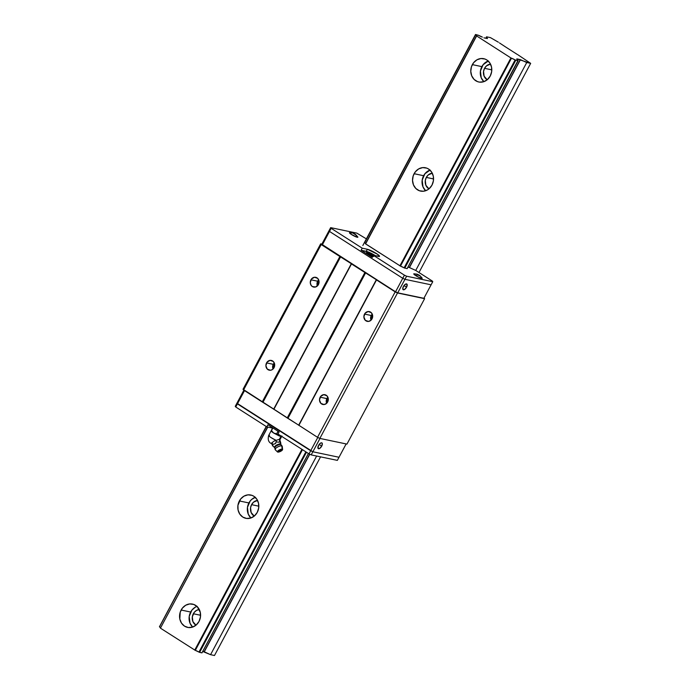 <?xml version="1.0" encoding="UTF-8"?>
<svg xmlns="http://www.w3.org/2000/svg" width="690" height="690" viewBox="0 0 690 690"><rect width="100%" height="100%" fill="white"/><g stroke="black" fill="none" stroke-linecap="round" stroke-linejoin="round"><path stroke-width="1.03" d="M255.231 497.343A11.911 10.454 -78.2 0 0 248.9 502.95L239.378 500.957A11.911 10.454 101.8 0 1 250.755 495.006A11.911 10.454 101.8 0 1 257.249 512.385A11.911 10.454 101.8 0 1 245.864 518.328A11.911 10.454 101.8 0 1 239.378 500.957L248.9 502.95A11.911 10.454 -78.2 0 0 250.91 517.983L248.253 514.128L247.451 507.357L250.151 501.035L251.695 499.405L255.438 497.274M429.965 170.102A11.911 10.454 -78.2 0 0 423.626 175.709L414.104 173.708A11.911 10.454 101.8 0 1 425.488 167.765A11.911 10.454 101.8 0 1 431.974 185.136A11.911 10.454 101.8 0 1 420.598 191.087A11.911 10.454 101.8 0 1 414.104 173.708L423.626 175.709A11.911 10.454 -78.2 0 0 425.635 190.742L422.987 186.887L422.185 180.116L424.885 173.785L430.163 170.033M488.209 61.022A11.911 10.454 -78.2 0 0 481.87 66.628L472.348 64.627A11.911 10.454 101.8 0 1 483.725 58.685A11.911 10.454 101.8 0 1 490.219 76.055A11.911 10.454 101.8 0 1 478.843 82.007A11.911 10.454 101.8 0 1 472.348 64.627L481.87 66.628A11.911 10.454 -78.2 0 0 483.88 81.662L481.232 77.806L480.43 71.035L483.121 64.705L488.408 60.953M196.986 606.424A11.911 10.454 -78.2 0 0 190.656 612.03L181.134 610.038A11.911 10.454 101.8 0 1 192.51 604.086A11.911 10.454 101.8 0 1 199.005 621.466A11.911 10.454 101.8 0 1 187.62 627.408A11.911 10.454 101.8 0 1 181.134 610.038L190.656 612.03A11.911 10.454 -78.2 0 0 192.665 627.063L190.009 623.208L189.207 616.437L191.906 610.115L195.236 607.217L197.193 606.355M490.555 64.067L486.51 65.861L484.553 68.336L483.543 71.424L484.104 76.167L487.183 79.773A8.34 7.314 101.8 0 1 484.553 68.336L491.798 69.854L484.553 68.336A8.34 7.314 101.8 0 1 490.495 64.075M199.341 609.477L196.547 610.374L194.209 612.401L192.32 616.834L192.881 621.569L195.986 625.183A8.34 7.314 101.8 0 1 193.329 613.746L200.583 615.264L193.329 613.746A8.34 7.314 101.8 0 1 199.272 609.477M257.586 500.397L253.541 502.182L251.574 504.666L250.565 507.745L251.126 512.489L254.231 516.103A8.34 7.314 101.8 0 1 251.574 504.666L258.828 506.184L251.574 504.666A8.34 7.314 101.8 0 1 257.517 500.397M432.32 173.147L428.266 174.941L426.308 177.416L425.299 180.504L425.859 185.248L428.947 188.853A8.34 7.314 101.8 0 1 426.308 177.416L433.553 178.943L426.308 177.416A8.34 7.314 101.8 0 1 432.251 173.155M499.439 42.918L505.425 46.851L499.439 42.918M482.353 37.087L482.198 37.027A3.933 0.595 -151.9 0 1 478.567 35.311L482.353 37.087M407.143 268.617L518 60.53A3.933 0.595 -151.9 0 1 516.982 59.461L518.156 60.711L407.091 268.634L518.138 60.72L515.301 60.013L404.28 267.927L515.301 60.013L404.107 267.841L400.476 266.116L511.342 58.141L400.321 266.055L511.342 58.141L510.919 57.943L399.907 265.857L510.919 57.943L476.514 35.871L365.493 243.777L476.721 35.751A3.933 0.595 -151.9 0 1 476.523 35.837L365.51 243.751M201.972 652.869L308.404 453.468L201.929 652.869L198.944 652.076L305.86 451.838L198.944 652.076L306.024 451.95L199.117 652.171L306.3 452.123L199.41 652.309L306.472 452.235L199.608 652.378L201.98 652.869L308.421 453.485L201.98 652.869M404.573 268.065L515.585 60.151L404.573 268.065M160.529 627.805L159.511 626.856L266.426 426.627L159.511 626.856A3.933 0.595 28.1 0 1 160.485 627.719M365.7 243.57L364.674 242.621L475.695 34.707L364.596 242.544L475.514 34.5L362.828 245.528L475.514 34.5L478.567 35.311L475.695 34.707A3.933 0.595 -151.9 0 1 476.712 35.768L475.695 34.707L364.674 242.621A3.933 0.595 -151.9 0 1 365.648 243.475M266.331 426.567L159.425 626.787L266.331 426.567M266.211 426.48L159.425 626.787L266.211 426.48M487.45 38.554L486.545 36.812L485.786 38.226L486.545 36.812L490.461 37.631L498.352 42.194L490.461 37.631L486.545 36.812L487.459 38.562M517.888 54.769L530.67 63.351L418.985 272.515L530.67 63.351L526.746 62.523L415.734 270.437L526.746 62.523L520.458 59.659L409.274 267.513L520.458 59.659L409.446 267.573L415.734 270.437L409.274 267.513L520.286 59.599L516.81 58.866L530.67 63.351L517.888 54.769M309.784 454.227L204.275 651.809L309.62 454.149L204.111 651.748L202.731 651.464L210.571 654.681L214.487 655.5L320.557 456.858L214.487 655.5L210.571 654.681L316.632 456.038L210.571 654.681L204.275 651.809L309.784 454.227M404.771 268.143L515.784 60.228L404.771 268.143M195.313 650.36L302.47 449.673L195.313 650.36A3.933 0.595 28.1 0 1 198.944 652.076L195.313 650.36M302.324 449.587L195.158 650.291L160.434 628.15L267.634 427.041L160.434 628.15L267.798 427.076L160.434 628.15L195.158 650.291L302.324 449.587M483.932 37.838L487.407 38.571L483.932 37.838M505.425 46.851L517.327 54.467L505.425 46.851M407.091 268.634L518.112 60.72L515.12 59.927L404.107 267.841A3.933 0.595 -151.9 0 0 400.476 266.116L511.488 58.202A3.933 0.595 -151.9 0 1 515.12 59.927L510.919 57.943L476.514 35.871M301.935 449.337L194.744 650.092L301.935 449.337M365.502 243.786L400.476 266.116L365.596 243.915L476.609 36.001L365.493 243.76L476.505 35.846M257.249 512.385L254.446 515.922L250.703 518.052L246.606 518.449L242.759 517.06L239.766 514.076L238.067 509.97L237.929 505.365L240.629 499.034L243.967 496.145L247.96 494.851L252.005 495.36L253.86 496.283L256.853 499.258L258.552 503.364L258.69 507.969L257.249 512.385M431.974 185.136L429.171 188.68L427.386 189.948L423.393 191.242L419.348 190.733L415.854 188.499L413.465 184.886L412.534 180.444L413.198 175.846L415.363 171.793L418.692 168.903L422.694 167.61L426.739 168.119L428.585 169.033L431.586 172.017L433.286 176.123L433.415 180.728L431.974 185.136M490.219 76.055L487.416 79.6L483.681 81.731L479.576 82.127L477.584 81.644L474.099 79.419L471.71 75.805L470.778 71.363L471.443 66.766L473.607 62.712L476.937 59.823L480.93 58.529L484.984 59.038L486.83 59.952L489.831 62.937L491.522 67.042L491.659 71.648L490.219 76.055M199.005 621.466L196.202 625.002L192.458 627.132L188.361 627.529L184.523 626.141L181.522 623.156L179.823 619.051L180.219 612.168L182.384 608.114L185.722 605.225L189.716 603.94L193.761 604.449L197.254 606.674L200.307 612.444L200.445 617.05L199.005 621.466M327.647 401.985A4.994 4.373 101.8 0 1 322.877 404.469A4.994 4.373 101.8 0 1 320.16 397.199L326.879 398.604A4.994 4.373 -78.2 0 0 326.629 403.322L326.879 398.604L328.311 399.346L326.879 398.604L327.897 397.268A4.994 4.373 -78.2 0 0 326.879 398.604L320.16 397.199A4.994 4.373 101.8 0 1 324.93 394.706A4.994 4.373 101.8 0 1 327.647 401.985L328.19 398.208L326.913 395.793L323.757 394.646L320.686 396.396L319.505 400.019L320.893 403.391L324.05 404.538L326.474 403.469L327.647 401.985M372.022 318.875A4.994 4.373 101.8 0 1 367.253 321.368A4.994 4.373 101.8 0 1 364.536 314.088L371.255 315.494A4.994 4.373 -78.2 0 0 371.004 320.212L371.255 315.494L372.686 316.236L371.255 315.494L372.272 314.157A4.994 4.373 -78.2 0 0 371.255 315.494L364.536 314.088A4.994 4.373 101.8 0 1 369.305 311.595A4.994 4.373 101.8 0 1 372.022 318.875L372.565 315.097L371.289 312.682L368.132 311.535L365.062 313.286L363.88 316.908L365.269 320.281L368.426 321.428L370.849 320.358L372.022 318.875M318.418 284.591A4.994 4.373 101.8 0 1 313.648 287.075A4.994 4.373 101.8 0 1 310.931 279.804L317.65 281.21A4.994 4.373 -78.2 0 0 317.4 285.927L317.65 281.21L319.073 281.951L317.65 281.21L318.668 279.864A4.994 4.373 -78.2 0 0 317.65 281.21L310.931 279.804A4.994 4.373 101.8 0 1 315.692 277.311A4.994 4.373 101.8 0 1 318.418 284.591L318.961 280.813L317.685 278.389L314.528 277.251L311.457 279.002L310.267 282.624L311.095 285.298L312.346 286.548L315.675 286.962L318.418 284.591M274.042 367.692A4.994 4.373 101.8 0 1 269.272 370.185A4.994 4.373 101.8 0 1 266.556 362.906L273.274 364.32A4.994 4.373 -78.2 0 0 273.024 369.038L273.274 364.32L274.698 365.062L273.274 364.32L274.292 362.974A4.994 4.373 -78.2 0 0 273.274 364.32L266.556 362.906A4.994 4.373 101.8 0 1 271.317 360.422A4.994 4.373 101.8 0 1 274.042 367.692L274.586 363.915L273.309 361.5L270.152 360.353L267.082 362.103L265.892 365.726L267.289 369.107L270.446 370.254L272.119 369.711L274.042 367.692M243.018 389.281L317.529 437.322L319.849 438.417L346.958 444.101L424.617 298.658L424.031 298.046L424.617 298.658L346.958 444.101L319.849 438.417L317.529 437.322L298.684 425.152L376.343 279.709L298.856 425.376L376.507 279.933L395.18 291.879L317.529 437.322L395.18 291.879L397.509 292.983L319.849 438.417L397.509 292.983L424.617 298.658L397.509 292.983L376.343 279.709L298.684 425.152L287.238 417.95L364.898 272.507L365.622 272.852L287.963 418.295L365.622 272.852L376.343 279.709L364.898 272.507L287.238 417.95L273.671 409.153L351.331 263.709L273.835 409.377L351.495 263.934L364.898 272.507L351.331 263.709L273.671 409.153L262.217 401.951L339.877 256.507L340.61 256.853L262.95 402.287L340.61 256.853L351.331 263.709L339.877 256.507L262.217 401.951L243.544 390.005L243.018 389.281L320.669 243.837L243.018 389.281M321.885 244.088L320.669 243.837L321.204 244.562L243.544 390.005L321.204 244.562L339.877 256.507L321.204 244.562L320.669 243.837L321.885 244.088M321.704 446.128A3.398 1.544 -57.4 0 1 318.28 448.655A3.398 1.544 -57.4 0 1 318.513 445.455A3.398 1.544 -57.4 0 1 321.937 442.928A3.398 1.544 -57.4 0 1 321.704 446.128L319.142 444.481L321.704 446.128L322.316 443.515L321.695 442.833L320.54 443.144L318.513 445.455L318.038 448.397L319.686 448.44L321.704 446.128M236.92 403.21L312.863 451.777L339.014 457.263L312.863 451.777L310.681 450.751L236.92 403.21L243.863 390.204L236.92 403.21L237.42 403.892L244.51 390.618L237.42 403.892L310.681 450.751L317.788 437.443L309.025 453.865L277.975 434.01L279.079 431.931L277.975 434.01L309.025 453.865L310.681 450.751L312.863 451.777L319.988 438.452L312.863 451.777L339.014 457.263L346.139 443.929L337.35 460.377L311.199 454.9L309.025 453.865L311.199 454.9L312.863 451.777L311.199 454.9L337.35 460.377L339.014 457.263L312.863 451.777L310.681 450.751L237.42 403.892L235.756 407.005L235.256 406.324L236.92 403.21L235.256 406.324L235.756 407.005L237.42 403.892L236.92 403.21M367.485 253.515L368.029 253.661A5.063 0.768 -151.9 0 1 373.005 256.033M406.574 287.178A3.398 1.544 -57.4 0 1 403.15 289.705A3.398 1.544 -57.4 0 1 403.383 286.514A3.398 1.544 -57.4 0 1 406.807 283.987A3.398 1.544 -57.4 0 1 406.574 287.178L404.004 285.539L406.574 287.178L407.048 284.237L405.41 284.194L403.107 287.092L402.908 289.455L404.556 289.49L406.574 287.178M321.79 244.26L395.551 291.801L397.733 292.836L423.884 298.313L397.733 292.836L395.551 291.801L322.29 244.941L321.79 244.26L329.001 230.762L329.501 231.435L322.29 244.941L329.501 231.435L402.762 278.294L395.551 291.801L402.762 278.294L404.944 279.329L397.733 292.836L404.944 279.329L431.095 284.806L423.884 298.313L431.095 284.806L404.944 279.329L431.095 284.806L432.759 281.693L432.259 281.011L415.734 270.437L432.259 281.011L432.759 281.693L431.095 284.806L404.944 279.329L402.762 278.294L404.944 279.329L406.608 276.216L432.759 281.693L406.608 276.216L404.944 279.329L402.762 278.294L329.501 231.435L402.762 278.294L404.426 275.181L406.608 276.216L404.426 275.181L402.762 278.294L329.501 231.435L331.166 228.321L362.216 248.176L367.365 249.263A7.443 1.13 -151.9 0 1 375.024 252.695A7.443 1.13 -151.9 0 1 379.517 256.335A7.443 1.13 -151.9 0 1 378.534 256.404L373.385 255.326L372.272 257.404L373.385 255.326L404.426 275.181L373.385 255.326L379.448 256.413L377.473 254.248L367.365 249.263L366.261 251.341L367.365 249.263L362.216 248.176L361.103 250.254L362.216 248.176L331.166 228.321L329.501 231.435L329.001 230.762L321.79 244.26M329.001 230.762L329.501 231.435L329.001 230.762L330.665 227.64L331.166 228.321L330.665 227.64L329.001 230.762M368.029 253.661L373.67 256.447M272.748 428.154L271.955 427.947L272.188 427.515L271.955 427.947L266.806 426.869L267.918 424.79L266.806 426.869L235.756 407.005L266.806 426.869L271.955 427.947A7.443 1.13 28.1 0 1 272.464 428.067M279.079 431.931L267.918 424.79L279.079 431.931M372.79 256.43A6.081 0.923 -151.9 0 1 368.986 254.308L366.597 252.428L367.287 251.997L374.696 255.507A6.081 0.923 -151.9 0 1 374.903 255.645M421.297 277.302A4.77 0.725 -151.9 0 1 422.202 278.346A4.77 0.725 -151.9 0 1 415.751 275.629A4.77 0.725 -151.9 0 1 413.793 273.852A4.77 0.725 -151.9 0 1 415.156 274.025M356.971 236.161A4.77 0.725 -151.9 0 1 357.869 237.205A4.77 0.725 -151.9 0 1 351.426 234.488A4.77 0.725 -151.9 0 1 349.459 232.711A4.77 0.725 -151.9 0 1 350.831 232.884M417.441 274.266L420.357 276.06L417.562 274.896A2.976 1.354 122.6 0 0 416.061 275.819A2.976 1.354 -57.4 0 1 417.562 274.896L417.209 274.206L419.391 275.241M419.054 275.034L419.253 275.767L419.503 275.301L420.357 276.06L417.562 274.896L417.209 274.206L419.727 275.465M356.558 235.868L357.886 237.119L356.73 237.11L350.77 234.048L349.821 233.298L352.314 232.866A2.976 2.613 101.8 0 1 352.875 233.065L355.557 234.781A2.976 2.613 101.8 0 1 356.601 237.067A2.976 2.613 -78.2 0 0 355.557 234.781L352.875 233.065A2.976 2.613 -78.2 0 0 352.297 232.866M353.116 233.125L353.815 233.41M354.729 233.893L355.402 234.324M375.55 255.774A7.443 1.13 28.1 0 0 366.261 251.341L361.103 250.254L372.272 257.404L361.103 250.254L368.02 251.893L375.55 255.774M373.04 256.542L368.986 254.308A6.081 0.923 -151.9 0 1 366.485 252.048A6.081 0.923 -151.9 0 1 374.696 255.507L375.533 256.068M409.274 267.513L407.894 267.22L409.274 267.513M407.169 268.643L404.28 267.927L407.169 268.643M366.381 238.878L356.816 233.117L330.665 227.64L356.816 233.117L366.381 238.878M420.891 277.009L421.935 278.432L418.114 276.983L413.879 274.154L415.553 274.172M349.821 233.298L349.727 232.625L351.219 233.022M373.074 255.895A6.081 0.923 28.1 0 0 367.442 253.23M367.373 253.204L373.195 255.964M275.603 449.906A3.933 1.251 -26.1 0 1 275.137 449.604A3.933 1.251 -26.1 0 1 277.44 447.111A3.933 1.251 -26.1 0 1 281.727 445.852L282.227 449.147A2.864 0.914 -26.1 0 1 282.598 449.457L282.236 446.292A3.933 1.251 153.9 0 0 281.727 445.852A3.933 3.45 -78.2 0 0 280.649 444.55A0.957 0.837 101.8 0 1 280.382 444.239A0.957 0.837 -78.2 0 0 280.649 444.55A3.502 1.113 153.9 0 0 277.311 445.412A3.502 1.113 153.9 0 0 274.775 447.508A3.502 1.113 153.9 0 0 275.198 448.164M274.654 447.344A3.398 1.087 -26.1 0 1 276.871 445.223A3.398 1.087 -26.1 0 1 280.382 444.239A3.398 1.087 153.9 0 0 276.871 445.223A3.398 1.087 153.9 0 0 274.654 447.344M273.689 441.376L274.379 440.945L273.689 441.376M275.914 440.211C270.118 437.296 267.979 435.692 269.48 435.39M272.274 443.963C268.695 442.747 267.504 439.91 268.695 435.442L268.695 435.433A5.96 0.906 28.1 0 0 275.707 440.116M279.692 440.099L279.441 439.401L279.493 440.496M279.588 440.341L281.684 436.399A5.96 0.906 -151.9 0 1 280.899 436.451L279.364 439.332L280.899 436.451A5.96 0.906 -151.9 0 1 278.924 435.787L276.638 433.855L273.628 433.01L271.481 430.551L271.17 430.905L272.61 427.791L271.161 430.819L272.127 431.957L271.291 431.155M280.312 450.794L280.744 450.13A1.449 1.268 101.8 0 1 280.157 450.924L280.744 450.13L279.26 451.113L280.157 450.924A1.449 1.268 101.8 0 1 279.26 451.113L280.865 450.199L279.26 451.113M282.598 449.457A2.864 0.914 -26.1 0 1 280.752 451.26A2.864 0.914 -26.1 0 1 277.777 452.088A2.864 0.914 -26.1 0 1 277.501 451.959A2.864 0.914 -26.1 0 1 278.984 450.139A2.864 0.914 -26.1 0 1 282.227 449.147L281.727 445.852A3.933 1.251 -26.1 0 1 282.193 446.154L280.934 444.671A3.502 1.113 153.9 0 0 280.649 444.55A3.502 1.113 153.9 0 0 277.095 445.524A3.502 1.113 153.9 0 0 274.741 447.707L272.947 446.102M274.542 447.267A3.433 1.095 -26.1 0 1 276.595 445.084A3.433 1.095 -26.1 0 1 280.304 444.006A0.957 0.837 -78.2 0 0 280.382 444.239A0.957 0.837 101.8 0 1 280.304 444.006A3.433 1.095 153.9 0 0 276.595 445.084A3.433 1.095 153.9 0 0 274.542 447.267M272.783 445.99L271.938 444.274L273.016 446.128L272.688 444.334L274.948 443.877L276.44 441.859L278.743 442.221L280.269 441.031A7.15 6.27 -78.2 0 0 280.304 444.006A7.15 6.27 101.8 0 1 280.269 441.031L280.597 442.816M280.701 442.635L279.433 439.314L280.269 441.031L278.743 442.221L276.44 441.859L275.603 440.142L276.44 441.859L274.948 443.877L272.688 444.334L271.851 442.626L273.016 446.128M280.649 444.55A3.933 3.45 101.8 0 1 281.727 445.852A3.933 1.251 153.9 0 0 277.259 447.215A3.933 1.251 153.9 0 0 275.215 449.725L277.501 451.959M282.227 449.147L282.529 449.777L280.89 451.182L277.432 451.872L279.122 450.053L282.227 449.147M279.226 439.358L274.379 440.945L279.226 439.358M273.068 441.816L271.877 443.161L273.068 441.816M271.912 443.739L271.938 444.274L271.912 443.739M272.869 427.955L271.481 430.551L272.869 427.955M278.027 431.259L276.638 433.855L278.027 431.259M281.718 436.442L281.563 436.485A5.96 0.906 28.1 0 1 280.899 436.451A5.96 0.906 28.1 0 1 278.924 435.787L282.02 436.089L278.924 435.787L273.628 433.01A5.96 0.906 -151.9 0 1 271.161 430.905L271.17 430.905A5.96 0.906 28.1 0 0 271.17 430.94A5.96 0.906 28.1 0 0 273.611 432.992L271.481 430.551L271.17 430.94M279.502 436.011L280.502 436.347L279.502 436.011M275.767 443.256L275.137 443.506M274.353 433.38L278.872 435.761L276.638 433.855L274.353 433.38M414.173 274.465L415.742 273.939L417.657 274.335M357.153 237.222L356.721 235.626L355.203 234.186M352.314 232.866L353.332 233.194M353.401 233.22L355.065 234.091M419.537 275.327L421.038 276.759L421.478 278.363M280.934 444.671L280.701 442.713M275.137 449.604L274.741 447.707M268.695 435.442L271.179 430.784"/></g></svg>
